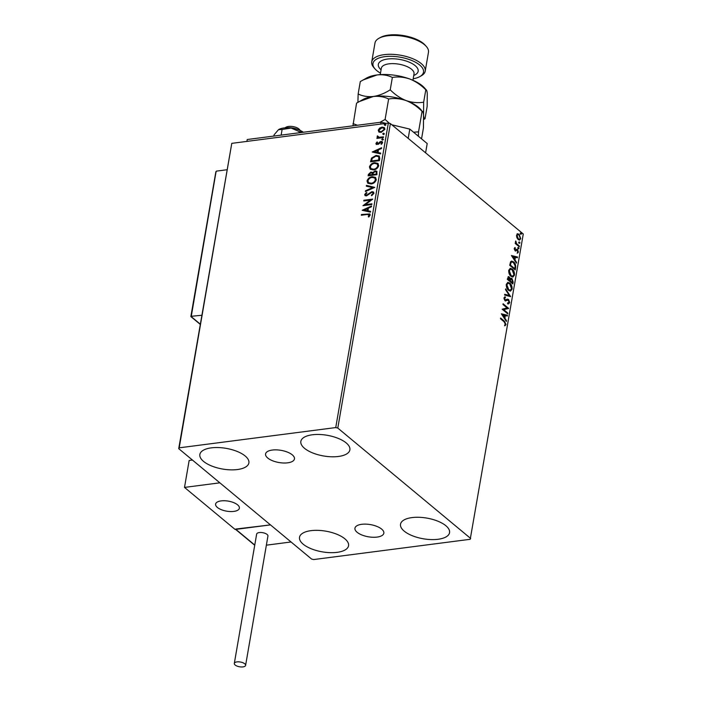 <?xml version="1.0" encoding="UTF-8"?>
<svg xmlns="http://www.w3.org/2000/svg" width="702" height="702" viewBox="0 0 702 702"><rect width="100%" height="100%" fill="white"/><g stroke="black" fill="none" stroke-linecap="round" stroke-linejoin="round"><path stroke-width="1.05" d="M377.079 537.083A14.654 6.178 -170.2 0 0 383.836 533.195A14.654 6.178 -170.2 0 0 376.86 526.395A14.654 6.178 -170.2 0 0 361.705 524.306A14.654 6.178 -170.2 0 0 354.949 528.202A14.654 6.178 -170.2 0 0 361.925 535.003A14.654 6.178 -170.2 0 0 377.079 537.083M287.697 462.82A14.654 6.178 -170.2 0 0 294.454 458.932A14.654 6.178 -170.2 0 0 287.478 452.132A14.654 6.178 -170.2 0 0 272.323 450.043A14.654 6.178 -170.2 0 0 265.567 453.94A14.654 6.178 -170.2 0 0 272.543 460.74A14.654 6.178 -170.2 0 0 287.697 462.82M211.32 447.858A24.877 10.495 9.8 0 1 237.048 451.395A24.877 10.495 9.8 0 1 248.885 462.934A24.877 10.495 9.8 0 1 237.425 469.541A24.877 10.495 9.8 0 1 211.688 466.005A24.877 10.495 9.8 0 1 199.851 454.466A24.877 10.495 9.8 0 1 211.32 447.858M411.986 517.593A24.877 10.495 9.8 0 1 437.715 521.121A24.877 10.495 9.8 0 1 449.552 532.669A24.877 10.495 9.8 0 1 438.083 539.276A24.877 10.495 9.8 0 1 412.355 535.74A24.877 10.495 9.8 0 1 400.517 524.201A24.877 10.495 9.8 0 1 411.986 517.593M310.986 530.659A24.877 10.495 9.8 0 1 336.714 534.196A24.877 10.495 9.8 0 1 348.552 545.744A24.877 10.495 9.8 0 1 337.083 552.351A24.877 10.495 9.8 0 1 311.355 548.815A24.877 10.495 9.8 0 1 299.517 537.267A24.877 10.495 9.8 0 1 310.986 530.659M312.32 434.784A24.877 10.495 9.8 0 1 338.048 438.32A24.877 10.495 9.8 0 1 349.886 449.859A24.877 10.495 9.8 0 1 338.425 456.467A24.877 10.495 9.8 0 1 312.688 452.939A24.877 10.495 9.8 0 1 300.851 441.391A24.877 10.495 9.8 0 1 312.32 434.784M517.558 233.784L519.12 234.275L520.744 238.662L519.577 240.102L518.199 239.593L516.891 237.697L516.558 235.179L517.743 233.748M519.252 246.823L515.207 243.462L515.329 242.734L515.926 243.234L515.716 240.979L516.646 243.699L519.375 246.095L519.252 246.823M514.268 248.429L515.084 247.508L515.198 249.947L517.532 249.535L518.436 252.044L517.628 253.08L517.427 250.281L515.092 250.693L514.268 248.429M517.005 250.131L515.751 250.983M515.645 267.725L515.259 269.919L509.722 265.321L510.565 261.811L511.591 261.065L513.566 261.872C515.18 263.092 515.873 265.04 515.645 267.725L514.829 269.559M512.837 283.941L507.3 279.343L508.371 276.623L509.283 276.974L510.31 278.843L511.056 278.176L511.977 278.527L513.162 282.055L512.837 283.941M510.644 296.639L504.589 295.059L504.729 294.27L509.319 295.472L505.519 289.68L505.651 288.891L510.644 296.639M507.809 313.083L507.686 313.812L502.149 309.205L507.09 307.924L502.957 304.493L503.088 303.764L508.625 308.371L503.685 309.661L507.809 313.083L507.248 313.452M504.176 321.823L500.5 318.761L500.623 318.032L504.361 321.139L506.002 324.473L505.054 325.728L504.694 325.008L505.431 324.008L504.176 321.823M470.682 538.478L337.794 428.071L335.74 427.571L179.194 447.832L178.72 448.657L311.609 559.064L313.662 559.555L470.217 539.294L523.28 233.994L390.391 123.587L337.794 428.071M501.351 313.803L507.432 315.259L507.292 316.049L505.352 315.54L504.896 318.19L506.502 320.638L506.37 321.428L501.351 313.803M508.002 303.027L509.178 302.316L508.467 300.219L504.949 300.614L503.948 297.85L505.194 296.806L505.44 297.657L504.51 298.332L505.045 299.868L507.537 299.149L508.599 299.5L509.757 302.737L508.178 303.852L508.441 303.036L507.932 303.097M508.783 303.861L508.178 303.852M505.44 297.657L504.51 298.332M504.01 298.403L504.545 299.93L505.835 300.026M508.59 290.365C507.002 289.11 506.23 287.1 506.274 284.345L507.897 282.353L509.819 283.09C511.407 284.363 512.17 286.372 512.109 289.127L510.486 291.093L508.59 290.365M511.012 276.342C509.424 275.087 508.652 273.078 508.696 270.323L510.319 268.322L512.241 269.068C513.829 270.331 514.592 272.35 514.531 275.105L512.908 277.062L511.012 276.342M511.416 255.528L517.497 256.985L517.365 257.774L515.417 257.265L514.961 259.915L516.567 262.355L516.435 263.145L511.416 255.528M518.462 248.798L518.111 247.806L518.673 247.587L519.032 248.578L517.962 248.859M518.111 247.806L518.673 247.587L518.173 247.657L518.524 248.64M519.427 243.234L519.068 242.251L519.638 242.023L519.989 243.015L518.918 243.304M519.068 242.251L519.638 242.023L519.129 242.093L519.489 243.076M520.989 234.17L520.638 233.178L521.2 232.959L521.56 233.942L520.489 234.231M520.638 233.178L521.2 232.959L520.7 233.02L521.051 234.012M178.72 448.657L231.783 143.357L179.194 447.832M378.948 132.011L378.22 130.195L379.615 128.097L382.037 127.097L384.363 127.632L384.907 129.326L381.116 132.415L378.764 131.871M377.281 138.355L378.299 137.811L377.141 136.425L377.457 135.846L379.124 137.294L383.494 136.837L383.371 137.566L376.913 138.399L377.035 137.671L377.983 137.548L377.474 137.259M377.913 136.442L378.325 137.101M375.93 143.445L377.088 141.927L377.571 142.278L376.728 143.296L377.474 143.884L380.993 141.418L382.265 141.707L382.59 142.708L381.458 144.314L380.932 143.971L381.783 142.892L380.896 142.137L378.422 144.243L376.228 144.358L375.93 143.445L377.088 141.927M376.728 143.296L377.799 144.147L378.097 143.629M381.247 144.235L382.099 143.155L380.896 142.137M379.756 158.468L379.378 160.661L370.542 161.802L371.498 158.09L376.079 155.414L379.212 156.028L379.756 158.468M376.956 174.684L368.12 175.825L368.348 174.491L370.919 172.034L372.639 172.674L375.158 170.893L376.842 171.279L376.956 174.684M372.367 172.35L372.955 172.938L375.158 170.893M374.763 187.381L365.409 191.541L365.54 190.751L372.639 187.592L366.33 186.17L366.47 185.381L374.763 187.381M371.928 203.826L371.797 204.545L362.96 205.695L370.366 200.123L363.776 200.974L363.899 200.254L372.736 199.105L365.347 204.677L371.928 203.826M368.576 216.962L369.296 215.198L367.19 214.479L361.311 215.242L361.433 214.514L369.857 213.926L370.2 215.066L368.875 216.979L368.26 216.699L369.217 214.733M335.74 427.571L388.338 123.087L231.783 143.357M362.171 210.284L371.551 206.002L371.411 206.792L368.41 208.125L367.953 210.775L370.621 211.372L370.48 212.162L362.171 210.284M373.955 193.331L371.656 195.7L371.314 195.165L373.043 193.498L372.744 192.594L371.77 192.374L366.444 195.902L365.049 195.604L364.68 194.48L366.488 192.471L366.935 192.962L365.584 194.375L366.532 195.182L371.911 191.646L373.508 192.023L373.955 193.331M365.584 194.375L366.848 195.446L367.751 194.594M371.077 183.959L367.813 183.257L367.006 180.976C367.988 178.413 369.743 176.992 372.288 176.702L375.517 177.422L376.307 179.721C375.333 182.248 373.587 183.661 371.077 183.959M373.499 169.928L370.235 169.235L369.427 166.953C370.41 164.391 372.165 162.961 374.71 162.68L377.939 163.399L378.729 165.698C377.755 168.226 376.009 169.638 373.499 169.928M372.235 152.009L381.616 147.718L381.476 148.508L378.475 149.842L378.018 152.492L380.686 153.097L380.545 153.887L372.235 152.009M382.353 139.944L381.721 139.435L382.555 138.733L383.187 139.242L382.037 139.698L382.555 138.733L383.187 139.242M383.31 134.38L382.678 133.871L383.52 133.169L384.152 133.678L382.994 134.135L383.52 133.169L384.152 133.678M384.88 125.316L384.248 124.807L385.082 124.105L385.714 124.614L384.88 125.316L384.248 124.807L385.082 124.105L385.714 124.614M388.338 123.087L390.391 123.587M361.679 215.198L361.433 214.514M361.749 214.777L370.007 214.075M369.612 215.453L369.392 214.838M362.601 210.381L371.472 206.432M370.586 211.556L367.953 210.775M364.312 209.951L367.418 210.846L367.453 208.547L364.312 209.951L367.102 210.582L367.453 208.547M363.557 205.616L370.366 200.123M364.145 200.93L363.899 200.254M364.215 200.509L372.472 199.447M371.867 204.133L365.347 204.677M371.77 195.639L371.314 195.165M371.63 195.428L373.043 193.498M373.359 193.761L372.885 192.743M365.224 195.726L364.68 194.48M364.996 194.744L366.804 192.734M365.9 194.638L366.848 195.446L365.9 194.638M368.067 194.858L368.787 193.585M369.103 193.849L371.911 191.646M372.227 191.909L373.657 192.172M365.795 191.374L365.54 190.751M365.856 191.014L372.639 187.592M366.681 186.249L366.47 185.381M366.786 185.644L374.666 187.425M367.971 183.38L367.006 180.976M367.322 181.239C368.304 178.677 370.059 177.255 372.604 176.965L372.288 176.702M372.604 176.965L375.667 177.562M368.761 182.801L371.516 183.494C373.517 183.266 374.921 182.143 375.71 180.124L374.903 178.115M372.157 177.43C370.138 177.659 368.734 178.791 367.918 180.826L368.594 182.678L371.2 183.231C373.201 183.003 374.605 181.879 375.394 179.861L374.736 177.966L372.157 177.43M368.489 175.781L370.919 172.034M371.235 172.297L372.955 172.938M375.473 171.156L376.992 171.411M376.632 173.508L376.088 171.867L375.035 171.621L373.262 172.964L372.894 174.5L376.491 174.342L376.228 172.016M372.367 174.508L371.832 172.973L370.805 172.762L369.155 174.982L372.297 174.877L371.972 173.131M372.297 174.877L372.051 174.245M369.155 174.982L371.981 174.614M376.491 174.342L376.316 173.245M372.894 174.5L376.175 174.078M370.393 169.349L369.427 166.953M369.743 167.216C370.726 164.654 372.481 163.224 375.026 162.943L374.71 162.68M375.026 162.943L378.088 163.531M371.183 168.778L373.938 169.472C375.939 169.243 377.343 168.12 378.141 166.102L377.325 164.093M374.578 163.408C372.569 163.636 371.156 164.768 370.34 166.804L371.016 168.655L373.622 169.208C375.623 168.98 377.027 167.857 377.825 165.839L377.158 163.943L374.578 163.408M370.91 161.75L371.498 158.09M371.814 158.354L376.079 155.414M376.395 155.677L379.352 156.16M379.159 157.617L378.369 156.59L375.947 156.134L372.262 158.362L371.577 160.96L378.913 160.31L379.159 157.617L378.51 156.73M371.577 160.96L378.597 160.047L378.843 157.362M372.665 152.106L381.537 148.157M380.651 153.282L378.018 152.492M374.377 151.676L377.483 152.562L377.518 150.272L374.377 151.676L377.167 152.299L377.518 150.272M377.044 143.559L377.799 144.147L377.044 143.559M378.413 143.892L379.949 141.786M380.265 142.05L380.993 141.418M381.309 141.681L382.406 141.848M382.099 143.155L381.212 142.401L382.099 143.155M376.404 144.48L376.246 143.708M382.669 140.207L382.037 139.698M382.871 138.996L383.503 139.505M378.299 137.811L377.141 136.425M377.457 136.688L377.457 135.846M378.229 136.706L379.124 137.294M379.44 137.557L383.441 137.153M383.625 134.644L382.994 134.135M383.836 133.433L384.468 133.942M379.264 132.274L378.22 130.195M378.536 130.449L379.615 128.097M379.94 128.361L382.037 127.097M382.353 127.36L384.503 127.773M379.606 131.414L381.563 131.958L384.424 129.695L383.836 128.343M381.914 127.825L379.01 130.089L379.431 131.283L381.247 131.695L384.108 129.431L383.687 128.194L381.914 127.825M385.196 125.57L384.564 125.061M385.398 124.368L386.03 124.877M500.544 318.454L503.852 321.209L505.493 324.543L506.002 324.473M505.493 324.543L504.554 325.789M501.403 313.891L507.432 315.259M506.923 315.321L506.826 315.926M504.896 318.19L504.387 318.26L504.852 315.61L505.352 315.54M504.387 318.26L506.502 320.638M502.693 314.856L502.193 314.917L503.878 317.479L504.729 315.382L502.693 314.856L504.378 317.409M503.009 304.194L508.625 308.371M508.116 308.432L508.59 308.529M508.09 308.599L503.685 309.661M503.185 309.722L507.3 313.145M507.283 299.21L508.099 299.57L509.248 302.799L509.757 302.737M509.248 302.799L507.678 303.913M507.493 303.097L508.678 302.387M507.379 300.07L505.343 301.009M504.694 296.885L504.931 297.718M504.545 299.93L505.335 300.087L504.545 299.93M508.099 299.57L508.599 299.5M504.694 294.463L509.319 295.472M505.537 289.557L510.108 296.498M507.651 282.406L509.819 283.09M509.319 283.16C510.907 284.424 511.67 286.434 511.6 289.189L512.109 289.127M511.6 289.189L510.231 291.102M507.906 283.275L506.344 284.854L508.213 289.707L509.985 290.233M509.696 283.819L508.134 283.222L506.853 284.784L508.713 289.645L510.24 290.233L511.539 288.68L509.696 283.819M506.344 284.854L506.853 284.784M508.213 289.707L508.713 289.645M508.134 276.702L509.283 276.974M508.774 277.044L509.801 278.905M509.863 278.896L510.31 278.843M510.819 278.255L511.977 278.527M511.477 278.589L512.662 282.125L513.162 282.055M512.662 282.125L512.407 283.582M511.855 279.256L510.161 279.633L511.346 279.317L510.161 279.633L509.836 281.098L512.399 282.748L511.855 279.256L510.67 279.572L510.336 281.037L512.399 282.748M508.406 277.606L509.169 277.711L507.994 279.089L509.775 280.563L509.169 277.711M508.66 277.773L507.493 279.15L509.775 280.563M507.625 278.404L508.125 278.334M507.493 279.15L507.994 279.089M509.836 281.098L510.336 281.037M510.073 268.375L512.241 269.068M511.74 269.129C513.329 270.402 514.092 272.411 514.022 275.166L514.531 275.105M514.022 275.166L512.653 277.079M510.328 269.252L508.766 270.832L510.635 275.684L512.407 276.211M512.118 269.787L510.565 269.199L509.275 270.761L511.135 275.614L512.662 276.202L513.961 274.657L512.118 269.787M508.766 270.832L509.275 270.761M510.635 275.684L511.135 275.614M511.346 261.126L513.566 261.872M513.065 261.934C514.68 263.153 515.373 265.11 515.136 267.795M511.635 262.022L510.512 262.697L509.915 265.128L514.82 268.717L515.154 265.882L513.443 262.601L511.881 261.96L511.021 262.627L510.415 265.066L514.82 268.717M509.915 265.128L510.415 265.066M510.512 262.697L511.021 262.627M511.477 255.607L517.497 256.985M516.997 257.046L516.891 257.652M514.961 259.915L514.461 259.977L514.917 257.327L515.417 257.265M514.461 259.977L516.567 262.355M512.767 256.572L512.258 256.642L513.943 259.196L514.443 259.135L514.794 257.099L512.767 256.572L514.443 259.135M514.645 247.745L515.356 248.218M514.856 248.289L514.268 248.859L514.768 248.798M515.198 249.947L514.25 249.087M514.689 250.017L515.593 250.079M516.356 249.324L517.532 249.535M517.023 249.605L517.865 251M517.927 251.307L517.927 252.106L518.436 252.044M517.927 252.106L517.12 253.141M515.952 250.623L515.25 251.044M517.602 247.876L518.173 247.657M515.259 243.164L515.926 243.234M515.461 241.532L516.084 241.681M515.479 242.006L515.952 241.944M515.786 243.252L516.646 243.699M516.145 243.769L519.375 246.095M518.567 242.313L519.129 242.093M517.058 233.845L519.12 234.275M518.611 234.336L519.945 236.293M520.287 237.697L520.235 238.724L520.744 238.662M520.235 238.724L519.322 240.11M516.786 237.416L517.822 238.934L519.155 239.268M517.681 234.652L516.514 236.162M518.997 234.994L517.927 234.591L517.049 235.591L518.33 238.864L519.436 239.277L520.243 238.25L518.997 234.994M516.549 235.661L517.049 235.591M517.822 238.934L518.33 238.864M520.129 233.248L520.7 233.02M221.165 500.895A12.066 5.089 9.8 0 1 233.634 502.606A12.066 5.089 9.8 0 1 239.382 508.204A12.066 5.089 9.8 0 1 233.819 511.407A12.066 5.089 9.8 0 1 221.341 509.696A12.066 5.089 9.8 0 1 215.602 504.097A12.066 5.089 9.8 0 1 221.165 500.895M235.74 529.054L270.481 524.894L235.126 529.466L184.503 487.407L189.154 460.459L192.418 460.038M266.365 545.173L291.04 541.979L219.858 482.827L184.503 487.407M284.81 127.887L286.188 127.123A7.538 3.177 9.8 0 1 298.06 128.361A7.538 3.177 9.8 0 1 299.342 129.396L300.377 130.581M218.612 508.327A12.066 5.089 -170.2 0 0 231.335 511.565A12.066 5.089 -170.2 0 0 239.382 508.204A12.066 5.089 -170.2 0 0 236.372 503.966A12.066 5.089 -170.2 0 0 223.64 500.728A12.066 5.089 -170.2 0 0 215.602 504.097A12.066 5.089 -170.2 0 0 218.612 508.327M298.71 129.896A10.556 4.449 -170.2 0 0 286.609 127.799M191.084 316.312L201.764 315.268M200.237 324.113L191.225 316.628L215.935 172.429L216.356 171.13L226.895 169.761M236.951 661.907A5.73 2.413 -170.2 0 0 234.31 663.425A5.73 2.413 -170.2 0 0 237.03 666.084A5.73 2.413 -170.2 0 0 242.962 666.9A5.73 2.413 -170.2 0 0 245.603 665.382A5.73 2.413 -170.2 0 0 242.874 662.723A5.73 2.413 -170.2 0 0 236.951 661.907M245.603 665.382L267.945 536.038A5.73 2.413 -170.2 0 0 265.216 533.38A5.73 2.413 -170.2 0 0 259.292 532.564A5.73 2.413 -170.2 0 0 256.651 534.09L234.31 663.425M246.902 141.4L247.227 139.514L381.046 122.192L386.03 123.385M391.839 124.78L409.801 129.107L427.202 143.559L425.596 152.834M380.721 124.078L381.046 122.192M409.801 129.107L408.195 138.382M278.369 129.791A15.075 6.362 9.8 0 1 278.413 129.765L274.052 134.898L273.85 136.065M278.413 129.765L278.413 129.765A15.075 6.362 9.8 0 1 278.51 129.695L282.107 129.466L281.133 135.126M282.107 129.466L291.137 128.062L299.306 131.625L299.096 132.801M299.306 131.625L303.308 132.257M278.51 129.695A15.075 6.362 9.8 0 1 291.137 128.062A15.075 6.362 9.8 0 1 303.378 132.239M413.18 78.773A25.632 10.811 -170.2 0 0 419.743 76.65A25.632 10.811 -170.2 0 0 416.119 62.601A25.632 10.811 -170.2 0 0 384.793 56.66A25.632 10.811 -170.2 0 0 375.026 68.919A25.632 10.811 -170.2 0 0 380.493 73.131M375.026 68.919L373.894 67.638A27.141 11.451 9.8 0 1 371.727 61.864A27.141 11.451 9.8 0 1 384.24 54.651A27.141 11.451 9.8 0 1 412.302 58.512A27.141 11.451 9.8 0 1 425.219 71.104A27.141 11.451 9.8 0 1 421.244 75.816L419.743 76.65M378.957 38.285L380.458 37.452A25.632 10.811 9.8 0 1 388.522 35.1A25.632 10.811 9.8 0 1 425.184 45.182L426.316 46.464A27.141 11.451 -170.2 0 0 387.495 35.793A27.141 11.451 -170.2 0 0 378.957 38.285A27.141 11.451 -170.2 0 0 374.982 42.997L371.727 61.864M359.24 101.588L373.394 96.481A33.169 13.987 9.8 0 0 362.96 99.526L356.563 103.141L352.93 125.834M388.636 98.991C394.34 98.052 400.175 98.587 406.151 100.597C400.307 98.245 394.998 94.656 390.224 89.821C384.687 93.348 379.08 95.569 373.394 96.481C379.019 95.937 384.099 96.771 388.636 98.991L385.1 119.463L379.905 122.341M357.441 125.246L353.027 123.613M362.96 80.037L377.114 74.93A33.169 13.987 9.8 0 0 366.69 77.975L360.284 81.59L358.152 93.971C362.68 96.2 367.76 97.034 373.394 96.481A33.169 13.987 9.8 0 1 406.151 100.597C411.986 102.948 417.295 106.537 422.077 111.372L418.541 131.844L413.566 132.239M389.461 123.359L385.1 119.463M423.683 119.533L425.026 118.735C424.315 119.033 423.824 117.804 423.552 115.058L423.657 102.202C417.953 103.141 412.118 102.606 406.151 100.597A33.169 13.987 9.8 0 1 420.84 109.53L422.077 111.372C422.779 111.083 423.271 112.311 423.552 115.058L423.438 127.913L421.551 138.864M418.366 136.223L418.541 131.844M358.152 93.971L357.897 102.352M426.421 90.075L425.798 89.821C421.024 84.986 415.716 81.388 409.871 79.045C403.896 77.036 398.06 76.5 392.357 77.439C387.829 75.211 382.748 74.377 377.114 74.93A33.169 13.987 9.8 0 1 409.871 79.045A33.169 13.987 9.8 0 1 424.561 87.969L426.404 90.049M423.657 102.202L425.798 89.821C426.509 89.523 427 90.751 427.272 93.498L427.167 106.353L425.026 118.735M392.357 77.439L390.224 89.821M425.219 71.104L428.474 52.238A27.141 11.451 -170.2 0 0 426.316 46.464M503.852 321.209L504.361 321.139M506.291 300.544L506.791 300.474M509.898 280.739L510.407 280.668M509.994 264.654L510.503 264.584M517.514 245.033L518.015 244.972M235.881 529.369L254.756 545.05M412.925 80.265L414.031 73.885A16.585 6.994 -170.2 0 0 406.133 66.19A16.585 6.994 -170.2 0 0 388.978 63.829A16.585 6.994 -170.2 0 0 381.335 68.234L380.238 74.623M381.072 69.805A20.209 8.521 9.8 0 1 387.644 59.021A20.209 8.521 9.8 0 1 413.188 64.215A20.209 8.521 9.8 0 1 413.759 75.447M505.633 300.07L505.133 300.14M508.134 283.222L507.634 283.283M510.24 290.233L509.731 290.295M511.24 279.027L510.731 279.089M510.565 269.199L510.056 269.261M512.662 276.202L512.153 276.272M511.881 261.96L511.372 262.022M517.927 234.591L517.418 234.652M519.436 239.277L518.927 239.338M235.626 529.405L254.721 545.27M190.891 316.602L200.193 324.342M215.883 171.7L190.865 316.541"/></g></svg>
